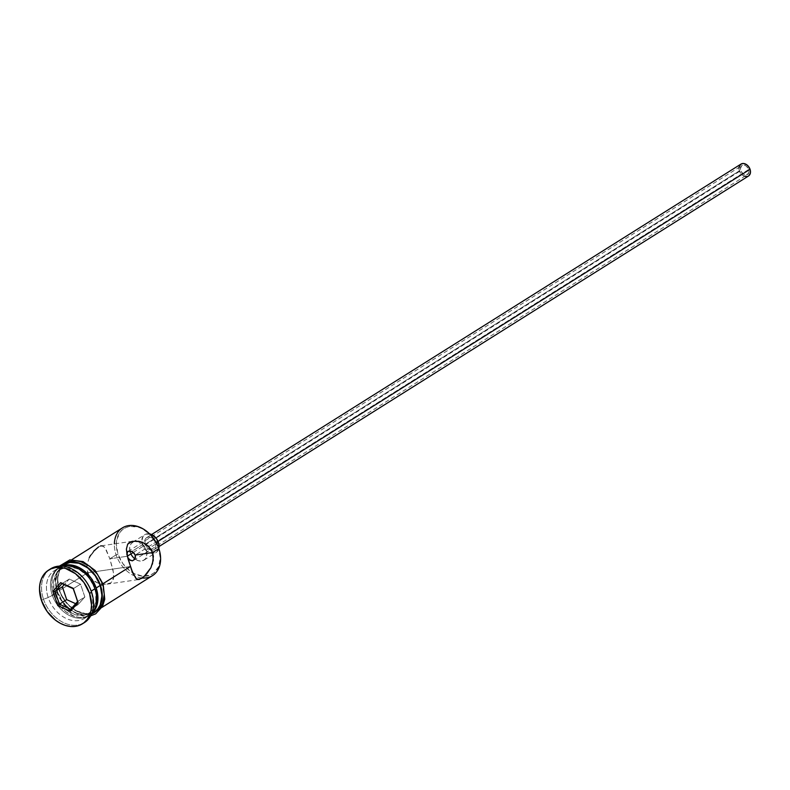 <?xml version="1.0" encoding="UTF-8"?>
<svg xmlns="http://www.w3.org/2000/svg" width="790" height="790" viewBox="0 0 790 790"><rect width="100%" height="100%" fill="white"/><g stroke="black" fill="none" stroke-linecap="round" stroke-linejoin="round"><path stroke-width="0.59" stroke-dasharray="3.95 2.96" d="M122.46 527.848A28.223 20.767 -122.2 0 0 116.11 554.866L117.987 554.205A26.811 19.73 -122.2 0 0 146.693 576.058A26.811 19.73 -122.2 0 0 158.583 548.26L160.261 557.987L158.583 566.687L153.823 573.036L150.495 575.001L142.575 576.167L134.004 573.53L129.876 570.894L122.756 563.477L117.987 554.205L116.318 544.478L116.742 539.906L120.021 532.233L122.756 529.428L126.084 527.453L129.886 526.397L138.29 527.147L142.575 528.935L150.495 534.958L156.558 543.471L158.583 548.26A26.811 19.73 -122.2 0 0 129.886 526.397A26.811 19.73 -122.2 0 0 117.987 554.205L116.11 554.866A28.223 20.767 57.8 0 1 114.362 543.895M748.723 169.475L135.218 555.094L748.723 169.475L746.382 166.186L744.723 165.317L741.652 165.762L740.378 168.734L740.714 170.65A5.293 3.891 -122.2 0 0 747.538 174.541A5.293 3.891 -122.2 0 0 748.723 169.475A5.293 3.891 -122.2 0 0 741.899 165.584A5.293 3.891 -122.2 0 0 740.714 170.65L743.054 173.948L746.382 174.965L748.723 173.119L748.723 169.475M133.332 552.408L740.714 170.65L133.332 552.408M155.758 542.829L158.03 541.397L155.758 542.829L152.628 538.434L148.204 537.072L146.328 537.871L145.074 539.54L145.074 544.389A7.051 5.194 57.8 0 1 146.664 537.635A7.051 5.194 57.8 0 1 155.758 542.829A7.051 5.194 57.8 0 1 154.169 549.583A7.051 5.194 57.8 0 1 145.074 544.389L148.204 548.783L152.628 550.136L154.504 549.346L155.758 547.677L155.758 542.829M740.961 164.093A7.051 5.194 -122.2 0 0 739.381 170.847L145.074 544.389L739.381 170.847A7.051 5.194 -122.2 0 0 748.476 176.042M129.886 551.005A10.586 7.791 57.8 0 1 132.661 542.266A10.586 7.791 57.8 0 1 146.298 550.057L156.687 543.53L146.298 550.057L143.108 544.804L138.29 541.723L133.471 541.841L131.081 543.727L129.787 546.759L129.777 550.472L131.081 554.294L134.972 558.994L138.29 560.732L143.108 560.614L145.498 558.727L146.96 553.899L146.298 550.057A10.586 7.791 57.8 0 1 143.918 560.189A10.586 7.791 57.8 0 1 134.952 558.974M149.616 533.892A10.586 7.791 -122.2 0 0 144.787 534.642A10.586 7.791 -122.2 0 0 142.407 544.784L130.271 552.408L142.407 544.784A10.586 7.791 -122.2 0 0 156.045 552.565A10.586 7.791 -122.2 0 0 158.82 548.537M89.3 557.552L86.91 565.057L87.611 572.78L59.517 590.446L87.611 572.78L130.34 566.519L87.611 572.78L89.28 576.246L94.632 581.45L97.93 583.069L104.823 584.363L110.669 582.902L112.506 581.163L113.799 576.246L113.01 569.896L109.85 558.807L127.21 556.259L109.85 558.807L106.166 549.672L103.707 546.433L100.587 545.969L96.113 548.774L89.3 557.552L86.91 565.057L86.821 568.978L89.28 576.246L91.689 579.159L97.93 583.069L101.387 584.047L106.877 584.205L110.669 582.902L112.506 581.163L113.493 578.902L113.592 573.224L109.85 558.807L116.11 554.866L109.85 558.807L104.971 547.727L102.295 545.821L100.518 545.989M152.421 564.1L150.9 567.743M50.639 568.82A31.748 23.364 -122.2 0 0 43.499 599.215L48.19 597.556A28.223 20.767 -122.2 0 0 78.408 620.565A28.223 20.767 -122.2 0 0 90.929 591.295L90.929 591.295A28.223 20.767 57.8 0 1 84.579 618.323A28.223 20.767 57.8 0 1 48.19 597.556A28.223 20.767 57.8 0 1 54.54 570.538A28.223 20.767 57.8 0 1 90.929 591.295L91.571 592.174L90.929 591.295A28.223 20.767 -122.2 0 0 60.712 568.287A28.223 20.767 -122.2 0 0 48.19 597.556L55.053 594.021A26.1 19.217 -122.2 0 0 82.999 615.301A26.1 19.217 -122.2 0 0 94.583 588.234L89.942 579.198L86.703 575.288L78.99 569.412L70.646 566.845L66.627 566.944L59.694 569.896L57.028 572.632L53.839 580.097L53.839 589.251L55.053 594.021L59.684 603.056L66.627 610.265L74.813 614.571L82.999 615.301L86.693 614.274L89.942 612.359L92.598 609.623L95.797 602.148L95.797 593.004L94.583 588.234A26.1 19.217 -122.2 0 0 66.627 566.944A26.1 19.217 -122.2 0 0 55.053 594.021L52.239 595.018A28.223 20.767 57.8 0 1 62.667 566.193A28.223 20.767 -122.2 0 0 58.588 568A28.223 20.767 -122.2 0 0 52.239 595.018L48.19 597.556L43.499 599.215A31.748 23.364 57.8 0 1 49.661 569.491M64.533 564.366L68.029 562.292L72.028 561.177L76.373 561.068L80.886 561.967L89.734 566.618L97.229 574.419L102.246 584.185L102.996 583.711L102.246 584.185L104.004 594.426L103.559 599.235L102.246 603.58L100.103 607.303L97.229 610.265L93.724 612.339L89.724 613.455L85.389 613.563L76.363 610.788L68.029 604.439L61.65 595.482L59.517 590.446A28.223 20.767 57.8 0 1 64.879 564.1A28.223 20.767 57.8 0 1 65.866 563.418A28.223 20.767 57.8 0 1 102.246 584.185A28.223 20.767 57.8 0 1 95.896 611.203A28.223 20.767 57.8 0 1 94.859 611.796A28.223 20.767 57.8 0 1 59.517 590.446L57.749 580.206L58.203 575.396L59.517 571.042L61.65 567.319L64.879 564.1M63.842 564.692A28.223 20.767 -122.2 0 0 57.492 591.71L53.453 594.258A28.223 20.767 57.8 0 1 59.793 567.23A28.223 20.767 57.8 0 1 61.906 566.124M83.394 623.172A31.748 23.364 57.8 0 1 43.499 599.215L41.475 600.489L43.499 599.215A31.748 23.364 -122.2 0 0 84.431 622.579M102.512 584.146A28.568 21.034 -122.2 0 0 71.92 560.851A28.568 21.034 -122.2 0 0 59.25 590.486A28.568 21.034 -122.2 0 0 89.833 613.781A28.568 21.034 -122.2 0 0 102.512 584.146L104.29 594.514M91.551 614.047A28.568 21.034 57.8 0 1 57.226 591.75A28.568 21.034 57.8 0 1 61.047 566.45M52.239 595.018A28.223 20.767 -122.2 0 0 88.618 615.775A28.223 20.767 -122.2 0 0 92.015 612.882A28.223 20.767 57.8 0 1 70.636 616.111A28.223 20.767 57.8 0 1 52.239 595.018M63.763 564.741L59.635 568.593L57.492 572.315L55.734 581.47L57.492 591.71L53.453 594.258A28.223 20.767 57.8 0 0 89.833 615.015A28.223 20.767 57.8 0 0 91.739 613.603L87.66 616.151L83.661 617.267L79.326 617.375L74.813 616.467L65.965 611.815L58.46 604.014L55.586 599.294L52.13 589.093L52.13 579.208L53.453 574.853L55.586 571.13L58.46 568.178L61.966 566.104M95.205 611.539L91.699 613.613L87.7 614.719L83.365 614.827L74.339 612.053L70.004 609.278L62.499 601.476L57.492 591.71A28.223 20.767 -122.2 0 0 93.872 612.477M91.867 613.919L87.818 615.045L83.424 615.153L78.852 614.245L69.895 609.534L62.301 601.634L57.226 591.75L55.438 581.381L57.226 572.108L61.413 566.104M100.35 579.04L97.437 574.261M80.886 561.65L76.314 560.742M67.871 561.976L64.326 564.08L61.413 567.072L59.25 570.844L57.463 580.117L59.25 590.486L64.316 600.37L71.92 608.27L80.876 612.981L85.448 613.889L89.833 613.781L93.882 612.655L97.437 610.552M142.23 578.004A28.223 20.767 57.8 0 1 116.11 554.866A28.223 20.767 -122.2 0 0 152.5 575.634M93.625 551.252L90.248 555.844M100.587 545.969L98.503 546.966M127.002 552.753L127.21 556.259L126.835 553.514M142.269 542.256L145.558 543.885M130.903 553.938A10.586 7.791 57.8 0 1 130.271 552.408M158.918 548.072L156.548 552.21L152.105 553.444L147.098 551.371L143.207 546.67L141.746 540.943L143.207 536.104L145.597 534.218L150.416 534.099M748.802 175.805L747.933 176.318M745.849 176.624L742.501 175.242L740.635 173.286L739.045 169.554L739.045 167.085M740.635 164.33L741.504 163.806M80.511 584.146L69.263 579.06L61.985 583.632L69.263 579.06L64.257 584.659L69.263 579.06L80.511 584.146L73.233 588.718L80.511 584.146L84.856 596.973L77.578 601.545L84.856 596.973L80.511 584.146M77.943 604.715L84.856 596.973L77.943 604.715L70.666 609.288L77.943 604.715L75.662 603.688L77.943 604.715M133.648 560.396L747.538 174.541M146.664 537.635L151.581 534.544M132.661 542.266L144.787 534.642M106.877 584.205L138.931 579.514M65.866 563.418L71.949 559.596M59.793 567.23L61.581 566.114M54.54 570.538L58.588 568M90.672 615.854L82.674 616.082L69.609 610.137L63.921 604.666L58.519 596.42L56.564 591.68L54.856 577.688L59.408 566.114M84.579 618.323L88.618 615.775M89.833 615.015L91.62 613.889M95.896 611.203L101.989 607.372M101.258 545.821L133.312 541.12M143.918 560.189L156.045 552.565M154.169 549.583L159.086 546.492M128.019 551.44L741.899 165.584"/><path stroke-width="1.19" d="M114.362 543.895A28.223 20.767 57.8 0 1 133.303 525.528A28.223 20.767 57.8 0 1 158.849 548.606A28.223 20.767 -122.2 0 0 122.46 527.848L71.949 559.596M127.595 557.226L129.343 559.685L132.444 560.841L135.011 558.856L135.485 557.049L135.218 555.094L135.011 558.856L132.444 560.841L130.073 560.258L127.595 557.217M127.348 556.18L133.332 552.408L127.348 556.18M159.086 546.492L748.476 176.042A7.051 5.194 -122.2 0 0 750.056 169.287L158.03 541.397L750.056 169.287A7.051 5.194 -122.2 0 0 740.961 164.093L151.581 534.544M148.727 533.764L152.105 534.8L156.548 538.77L158.918 544.369L158.82 548.537A10.586 7.791 -122.2 0 0 158.425 542.434L156.687 543.53L158.425 542.434A10.586 7.791 -122.2 0 0 149.616 533.892M130.271 552.408A10.586 7.791 57.8 0 1 129.886 551.005M150.9 567.743L146.584 574.054L141.696 578.359L137.904 579.514L135.85 578.339L131.594 570.034L127.18 555.429L126.39 549.09L127.694 544.152L132.187 541.338L138.803 541.278L142.269 542.256L148.51 546.176L152.579 552.546L153.28 560.278L150.9 567.743L144.096 576.532L138.931 579.514M145.558 543.885L150.92 549.099L152.579 552.546L135.218 555.094L152.579 552.546L158.849 548.606L152.579 552.546L153.369 556.348L152.421 564.1M62.667 566.193A28.223 20.767 57.8 0 1 94.968 588.757A28.223 20.767 -122.2 0 0 62.667 566.193M49.661 569.491A31.748 23.364 57.8 0 1 91.571 592.174A31.748 23.364 -122.2 0 0 50.639 568.82L48.625 570.094A31.748 23.364 57.8 0 1 89.556 593.448L91.571 592.174L89.556 593.448L83.918 582.467L75.475 573.688L65.521 568.454L60.445 567.447L55.567 567.566L51.064 568.82L47.123 571.15L43.885 574.478L41.485 578.665L40.004 583.563L39.5 588.965L41.475 600.489A31.748 23.364 57.8 0 1 48.625 570.094M102.996 583.711L130.34 566.519L102.996 583.711M91.62 613.889L93.872 612.477A28.223 20.767 -122.2 0 0 100.221 585.449L96.183 587.997L91.166 578.231L83.671 570.429L79.326 567.655L70.31 564.88L65.965 564.988L61.906 566.124A28.223 20.767 57.8 0 1 96.183 587.997L100.221 585.449A28.223 20.767 -122.2 0 0 63.842 564.692L61.581 566.114M91.206 591.127L94.968 588.757L91.206 591.127M61.047 566.45A28.568 21.034 57.8 0 1 100.488 585.42L103.174 584.215L100.488 585.42A28.568 21.034 57.8 0 1 91.551 614.047L95.412 611.825L98.325 608.823L100.488 605.061L101.821 600.647L101.821 590.644L98.325 580.314L95.412 575.525L87.818 567.625L78.862 562.924L74.29 562.006L69.895 562.115L65.847 563.25L61.413 566.104M100.35 579.04L102.512 584.146L103.174 584.215L95.205 570.538L83.039 561.572L69.876 559.873L59.408 566.114M41.475 600.489L47.114 611.48L55.557 620.249L60.435 623.379L65.511 625.482L70.587 626.5L75.465 626.371L79.968 625.127L83.908 622.787L87.147 619.459L89.547 615.272L91.028 610.374L91.531 604.972L89.556 593.448A31.748 23.364 57.8 0 1 82.407 623.843A31.748 23.364 57.8 0 1 41.475 600.489M70.369 611.302L57.789 605.624L52.94 591.285L60.662 582.635L73.243 588.313L78.091 602.652L70.369 611.302L78.091 602.652L73.243 588.313L77.578 601.545L70.666 609.288L59.418 604.202L66.696 599.63L75.662 603.688L66.696 599.63L59.418 604.202L55.073 591.374L62.351 586.802L66.696 599.63L62.351 586.802L55.073 591.374L61.985 583.632L73.233 588.718L78.091 602.652L77.578 601.545L70.666 609.288L70.369 611.302L70.666 609.288L59.418 604.202L57.789 605.624L70.369 611.302M82.407 623.843L84.431 622.579A31.748 23.364 -122.2 0 0 91.571 592.174A31.748 23.364 57.8 0 1 83.394 623.172M92.015 612.882A28.223 20.767 -122.2 0 0 94.968 588.757A28.223 20.767 57.8 0 1 92.015 612.882M91.739 613.603A28.223 20.767 57.8 0 0 96.183 587.997L97.94 598.237L97.496 603.046L96.183 607.392L94.04 611.114L91.166 614.077M95.205 611.539L98.088 608.577L100.221 604.854L101.979 595.7L100.221 585.449L95.215 575.693L87.71 567.892L78.862 563.24L70.014 562.45L63.763 564.741M97.437 574.261L89.843 566.361L80.886 561.65M76.314 560.742L71.92 560.851L67.871 561.976M97.437 610.552L100.35 607.559L102.512 603.787L104.29 594.514M139.613 579.356L136.482 578.902L132.829 573.125L128.049 559.024L126.39 549.09L127.694 544.152L129.53 542.424L135.386 540.972L142.269 542.256M101.989 607.372L152.5 575.634A28.223 20.767 -122.2 0 0 158.849 548.606A28.223 20.767 57.8 0 1 142.23 578.004M90.712 555.103L89.3 557.552M98.503 546.966L93.625 551.252M101.258 545.821L100.587 545.969M127.002 552.753L126.815 554.373L127.783 551.598L127.002 552.753M127.783 551.598L129.135 551.045L131.772 551.46L134.211 553.296L135.218 555.094L132.661 551.924L130.864 551.153L128.019 551.44M134.952 558.974A10.586 7.791 57.8 0 1 130.903 553.938M738.936 168.29L739.381 165.999L741.504 163.806L743.587 163.5L746.935 164.893L748.811 166.838L750.391 170.571L750.391 173.05L748.802 175.805M747.933 176.318L745.849 176.624M64.257 584.659L62.351 586.802L64.257 584.659M73.233 588.718L60.662 582.635L73.233 588.718M61.985 583.632L60.662 582.635L52.94 591.285L55.073 591.374L61.985 583.632M55.073 591.374L52.94 591.285L57.789 605.624L59.418 604.202L55.073 591.374M90.672 615.854L95.679 613.84L102.572 606.286L104.764 599.166L103.174 584.215"/></g></svg>
